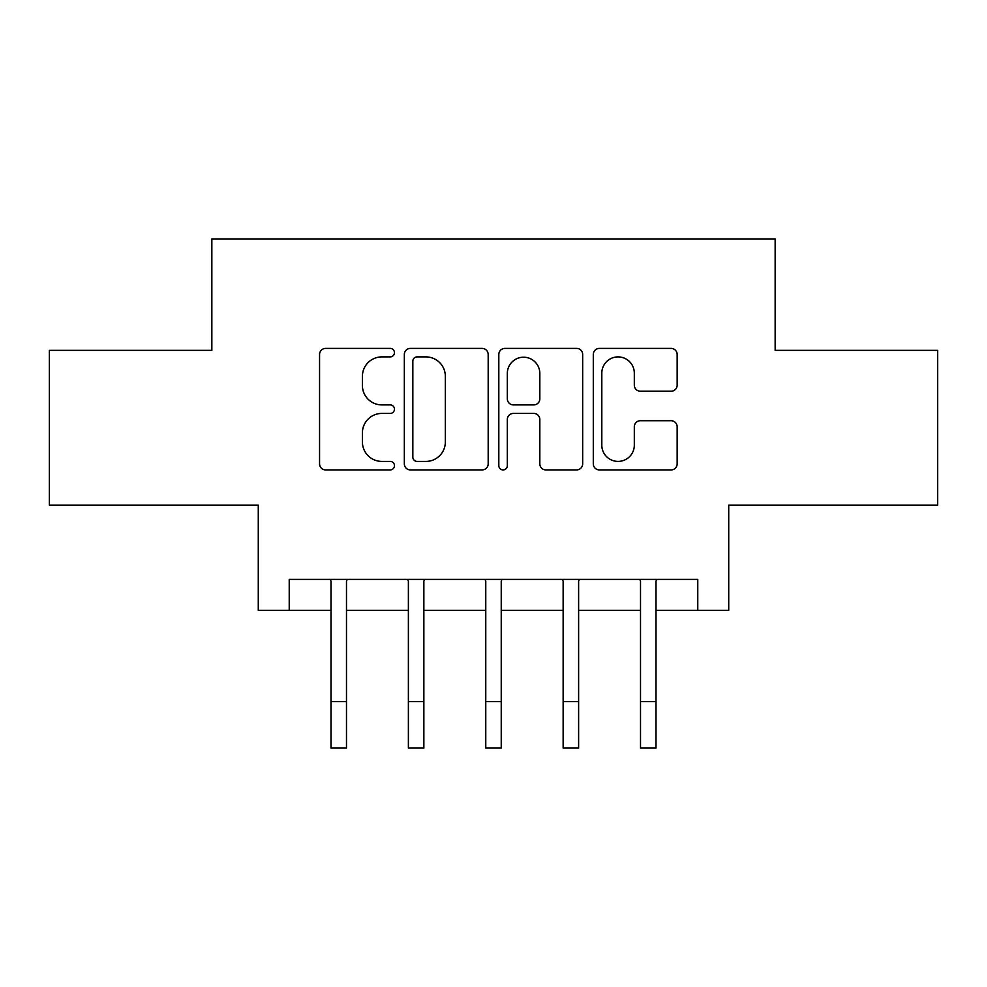 <?xml version="1.0" encoding="UTF-8"?>
<svg xmlns="http://www.w3.org/2000/svg" width="987" height="987" viewBox="0 0 987 987"><rect width="100%" height="100%" fill="white"/><g stroke="black" fill="none" stroke-linecap="round" stroke-linejoin="round"><path stroke-width="1.48" d="M394.455 352.655A4.256 4.256 0 0 0 390.21 348.399L325.648 348.399A6.07 6.07 0 0 0 319.566 354.469L319.566 463.841A6.07 6.07 0 0 0 325.648 469.923L390.21 469.923A4.256 4.256 0 0 0 394.455 465.667A4.256 4.256 0 0 0 390.21 461.41L381.846 461.41A19.444 19.444 0 0 1 362.402 441.966L362.402 432.849A19.444 19.444 0 0 1 381.846 413.417L390.21 413.417A4.256 4.256 0 0 0 394.455 409.161A4.256 4.256 0 0 0 390.21 404.904L381.846 404.904A19.444 19.444 0 0 1 362.402 385.461L362.402 376.343A19.444 19.444 0 0 1 381.846 356.899L390.21 356.899A4.256 4.256 0 0 0 394.455 352.655M671.074 391.234A6.07 6.07 0 0 0 677.156 385.152L677.156 354.469A6.07 6.07 0 0 0 671.074 348.399L599.38 348.399A6.07 6.07 0 0 0 593.298 354.469L593.298 463.841A6.07 6.07 0 0 0 599.38 469.923L671.074 469.923A6.07 6.07 0 0 0 677.156 463.841L677.156 426.779A6.07 6.07 0 0 0 671.074 420.709L640.39 420.709A6.07 6.07 0 0 0 634.32 426.779L634.32 445.162A16.248 16.248 0 0 1 618.059 461.41A16.248 16.248 0 0 1 601.811 445.162L601.811 373.16A16.248 16.248 0 0 1 618.059 356.899A16.248 16.248 0 0 1 634.32 373.16L634.32 385.152A6.07 6.07 0 0 0 640.39 391.234L671.074 391.234M289.228 610.336L289.228 579.394L697.772 579.394L697.772 610.336L728.727 610.336L728.727 505.11L937.65 505.11L937.65 350.348L775.153 350.348L775.153 238.928L211.847 238.928L211.847 350.348L49.35 350.348L49.35 505.11L258.273 505.11L258.273 610.336L331.003 610.336M488.183 354.469A6.07 6.07 0 0 0 482.112 348.399L410.407 348.399A6.07 6.07 0 0 0 404.337 354.469L404.337 463.841A6.07 6.07 0 0 0 410.407 469.923L482.112 469.923A6.07 6.07 0 0 0 488.183 463.841L488.183 354.469M504.888 348.399L576.593 348.399A6.07 6.07 0 0 1 582.663 354.469L582.663 463.841A6.07 6.07 0 0 1 576.593 469.923L545.91 469.923A6.07 6.07 0 0 1 539.827 463.841L539.827 419.487A6.07 6.07 0 0 0 533.757 413.417L513.4 413.417A6.07 6.07 0 0 0 507.318 419.487L507.318 465.667A4.256 4.256 0 0 1 503.074 469.923A4.256 4.256 0 0 1 498.817 465.667L498.817 354.469A6.07 6.07 0 0 1 504.888 348.399M346.486 610.336L408.384 610.336M423.855 610.336L485.764 610.336M501.236 610.336L563.145 610.336M578.616 610.336L640.514 610.336M655.997 610.336L697.772 610.336M417.094 356.899A4.256 4.256 0 0 0 412.837 361.156L412.837 457.154A4.256 4.256 0 0 0 417.094 461.41L425.903 461.41A19.444 19.444 0 0 0 445.347 441.966L445.347 376.343A19.444 19.444 0 0 0 425.903 356.899L417.094 356.899M539.827 373.456A16.248 16.248 0 0 0 523.579 357.208A16.248 16.248 0 0 0 507.318 373.456L507.318 398.834A6.07 6.07 0 0 0 513.4 404.904L533.757 404.904A6.07 6.07 0 0 0 539.827 398.834L539.827 373.456M330.275 579.394L331.003 581.207L331.003 701.646L346.486 701.646L346.486 581.207L347.214 579.394M331.003 701.646L331.003 748.072L346.486 748.072L346.486 701.646M407.643 579.394L408.384 581.207L408.384 701.646L423.855 701.646L423.855 581.207L424.595 579.394M408.384 701.646L408.384 748.072L423.855 748.072L423.855 701.646M485.024 579.394L485.764 581.207L485.764 701.646L501.236 701.646L501.236 581.207L501.976 579.394M485.764 701.646L485.764 748.072L501.236 748.072L501.236 701.646M562.405 579.394L563.145 581.207L563.145 701.646L578.616 701.646L578.616 581.207L579.357 579.394M563.145 701.646L563.145 748.072L578.616 748.072L578.616 701.646M639.786 579.394L640.514 581.207L640.514 701.646L655.997 701.646L655.997 581.207L656.725 579.394M640.514 701.646L640.514 748.072L655.997 748.072L655.997 701.646"/></g></svg>
